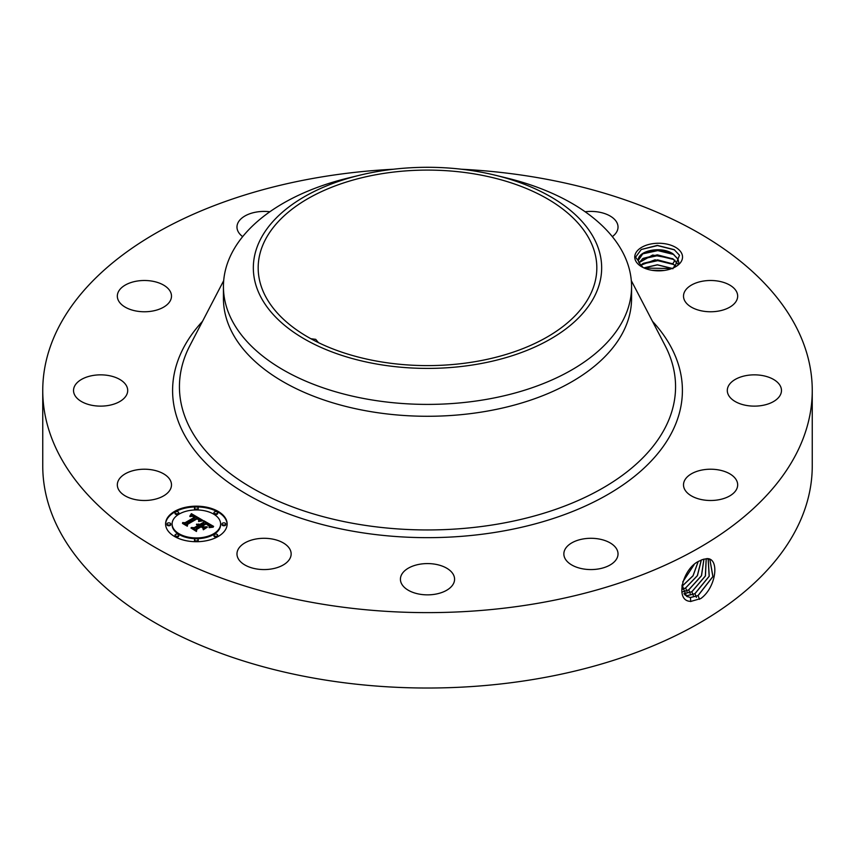 <?xml version="1.0" encoding="UTF-8"?>
<svg xmlns="http://www.w3.org/2000/svg" width="855" height="855" viewBox="0 0 855 855"><rect width="100%" height="100%" fill="white"/><g stroke="black" fill="none" stroke-linecap="round" stroke-linejoin="round"><path stroke-width="1.28" d="M461.497 169.226A384.75 222.129 180 0 1 812.25 390.489L812.25 465.89A384.75 222.129 180 0 1 535.818 679.041A384.75 222.129 180 0 1 42.75 465.89L42.75 390.489A384.75 222.129 180 0 1 319.182 177.348A384.75 222.129 180 0 1 393.503 169.226M812.25 390.489A384.75 222.129 180 0 1 535.818 603.641A384.75 222.129 180 0 1 42.75 390.489M702.222 559.651L699.561 560.923C683.113 567.431 673.868 601.578 690.99 601.364L700.844 598.532C716.597 587.064 719.654 557.92 706.903 558.625L702.222 559.651L706.903 558.625M681.563 253.166A23.897 13.798 180 0 1 675.536 266.803A23.897 13.798 180 0 1 641.742 266.803A23.897 13.798 180 0 1 635.714 260.925A23.897 13.798 180 0 1 651.916 243.803A23.897 13.798 180 0 1 681.563 253.166M170.401 480.457A27.082 15.636 180 0 1 171.492 484.86A27.082 15.636 180 0 1 148.268 500.335A27.082 15.636 180 0 1 118.418 489.263A27.082 15.636 180 0 1 117.327 484.86A27.082 15.636 180 0 1 140.562 469.374A27.082 15.636 180 0 1 170.401 480.457M74.3 386.802A27.082 15.636 180 0 1 103.84 374.96A27.082 15.636 180 0 1 127.705 390.489A27.082 15.636 180 0 1 126.935 394.187A27.082 15.636 180 0 1 97.395 406.018A27.082 15.636 180 0 1 73.53 390.489A27.082 15.636 180 0 1 74.3 386.802M124.809 285.335A27.082 15.636 180 0 1 154.477 281.616A27.082 15.636 180 0 1 171.492 296.129A27.082 15.636 180 0 1 164.01 306.924A27.082 15.636 180 0 1 134.342 310.643A27.082 15.636 180 0 1 117.327 296.129A27.082 15.636 180 0 1 124.809 285.335M242.67 236.643A27.082 15.636 180 0 1 236.974 227.056A27.082 15.636 180 0 1 256.436 212.051A27.082 15.636 180 0 1 269.849 211.773M585.151 211.773A27.082 15.636 180 0 1 609.636 215.738A27.082 15.636 180 0 1 618.026 227.056A27.082 15.636 180 0 1 612.33 236.643M736.583 291.726A27.082 15.636 180 0 1 737.673 296.129A27.082 15.636 180 0 1 714.438 311.605A27.082 15.636 180 0 1 684.598 300.533A27.082 15.636 180 0 1 683.508 296.129A27.082 15.636 180 0 1 706.732 280.654A27.082 15.636 180 0 1 736.583 291.726M780.701 394.187A27.082 15.636 180 0 1 751.16 406.018A27.082 15.636 180 0 1 727.295 390.489A27.082 15.636 180 0 1 728.065 386.802A27.082 15.636 180 0 1 757.605 374.96A27.082 15.636 180 0 1 781.47 390.489A27.082 15.636 180 0 1 780.701 394.187M730.191 495.654A27.082 15.636 180 0 1 700.523 499.373A27.082 15.636 180 0 1 683.508 484.86A27.082 15.636 180 0 1 690.99 474.065A27.082 15.636 180 0 1 720.658 470.336A27.082 15.636 180 0 1 737.673 484.86A27.082 15.636 180 0 1 730.191 495.654M598.564 568.938A27.082 15.636 180 0 1 563.851 553.933A27.082 15.636 180 0 1 583.313 538.928A27.082 15.636 180 0 1 618.026 553.933A27.082 15.636 180 0 1 598.564 568.938M421.109 594.417A27.082 15.636 180 0 1 400.418 579.22A27.082 15.636 180 0 1 433.891 564.022A27.082 15.636 180 0 1 454.582 579.22A27.082 15.636 180 0 1 421.109 594.417M245.364 565.251A27.082 15.636 180 0 1 236.974 553.933A27.082 15.636 180 0 1 253.401 539.558A27.082 15.636 180 0 1 282.759 542.615A27.082 15.636 180 0 1 291.149 553.933A27.082 15.636 180 0 1 274.722 568.308A27.082 15.636 180 0 1 245.364 565.251M218.121 536.502A30.78 17.773 180 0 1 184.584 540.36A30.78 17.773 180 0 1 165.581 523.944A30.78 17.773 180 0 1 174.591 511.376A30.78 17.773 180 0 1 208.139 507.528A30.78 17.773 180 0 1 227.141 523.944A30.78 17.773 180 0 1 218.121 536.502M681.959 585.13L686.586 596.309L690.466 597.549L698.075 595.614L712.952 576.569L709.907 559.555L706.775 558.742M674.552 267.337L679.501 255.271L674.168 249.628L657.303 245.385L641.271 249.468L635.575 257.184L638.525 261.106A20.199 11.66 180 0 0 638.952 262.656L643.067 267.508M227.131 524.318A30.78 17.773 0 0 0 207.84 508.201A30.78 17.773 0 0 0 174.591 512.134A30.78 17.773 0 0 0 165.581 524.318M686.544 596.288L690.391 597.506L698.001 595.572L712.867 576.559L709.864 559.533M638.439 260.187L643.152 253.315L657.303 249.81L672.864 253.839L678.026 259.236L678.838 262.699M678.817 263.222L678.026 259.129L672.832 253.711C659.771 245.161 635.885 251.701 638.525 261.106L638.439 260.134M495.141 175.19L506.759 178.011A204.067 117.819 180 0 1 631.567 286.585L631.567 298.459A204.067 117.819 180 0 1 484.956 411.512A204.067 117.819 180 0 1 223.433 298.459L223.433 286.585A204.067 117.819 180 0 1 231.684 253.411A204.067 117.819 180 0 1 348.242 178.011L359.859 175.19A174.164 100.559 180 0 1 495.141 175.19A174.164 100.559 180 0 1 594.62 296.161A174.164 100.559 180 0 1 378.466 364.337A174.164 100.559 180 0 1 260.38 239.539A174.164 100.559 180 0 1 359.859 175.19M172.112 524.318A24.25 14.001 0 0 0 172.112 524.692A24.25 14.001 0 0 0 187.074 537.635A24.25 14.001 0 0 0 213.504 534.599A24.25 14.001 0 0 0 220.611 524.692A24.25 14.001 0 0 0 220.601 524.318M214.071 513.086A1.87 1.079 0 0 0 213.953 513.46A1.87 1.079 0 0 0 215.097 514.454A1.87 1.079 0 0 0 217.138 514.229A1.87 1.079 0 0 0 217.683 513.46A1.87 1.079 0 0 0 217.565 513.086M214.071 535.551A1.87 1.079 0 0 0 213.953 535.925A1.87 1.079 0 0 0 215.097 536.919A1.87 1.079 0 0 0 217.138 536.694A1.87 1.079 0 0 0 217.683 535.925A1.87 1.079 0 0 0 217.565 535.551M222.129 524.318A1.87 1.079 0 0 0 222.011 524.692A1.87 1.079 0 0 0 223.155 525.686A1.87 1.079 0 0 0 225.196 525.462A1.87 1.079 0 0 0 225.741 524.692A1.87 1.079 0 0 0 225.624 524.318M175.157 535.551A1.87 1.079 0 0 0 175.04 535.925A1.87 1.079 0 0 0 176.183 536.919A1.87 1.079 0 0 0 178.225 536.694A1.87 1.079 0 0 0 178.77 535.925A1.87 1.079 0 0 0 178.652 535.551M194.609 540.2A1.87 1.079 0 0 0 194.491 540.584A1.87 1.079 0 0 0 195.645 541.578A1.87 1.079 0 0 0 197.676 541.343A1.87 1.079 0 0 0 198.221 540.584A1.87 1.079 0 0 0 198.104 540.2M175.157 513.086A1.87 1.079 0 0 0 175.04 513.46A1.87 1.079 0 0 0 176.183 514.454A1.87 1.079 0 0 0 178.225 514.229A1.87 1.079 0 0 0 178.77 513.46A1.87 1.079 0 0 0 178.652 513.086M194.609 508.436A1.87 1.079 0 0 0 194.491 508.811A1.87 1.079 0 0 0 195.645 509.804A1.87 1.079 0 0 0 197.676 509.569A1.87 1.079 0 0 0 198.221 508.811A1.87 1.079 0 0 0 198.104 508.436M167.099 524.318A1.87 1.079 0 0 0 166.982 524.692A1.87 1.079 0 0 0 168.125 525.686A1.87 1.079 0 0 0 170.166 525.462A1.87 1.079 0 0 0 170.711 524.692A1.87 1.079 0 0 0 170.594 524.318M685.165 595.176L687.399 595.625L694.965 593.712L709.244 576.249L708.197 558.924M475.166 361.654A169.322 97.759 180 0 1 258.178 267.85A169.322 97.759 180 0 1 379.834 174.046A169.322 97.759 180 0 1 596.822 267.85A169.322 97.759 180 0 1 475.166 361.654M318.455 342.631L315.719 339.35L310.889 338.73M631.567 286.585A204.067 117.819 180 0 1 623.316 319.759A204.067 117.819 180 0 1 484.956 399.638A204.067 117.819 180 0 1 223.433 286.585M179.208 514.037A24.25 14.001 0 0 0 172.112 523.944A24.25 14.001 0 0 0 187.074 536.876A24.25 14.001 0 0 0 213.504 533.841A24.25 14.001 0 0 0 220.611 523.944A24.25 14.001 0 0 0 205.638 511.001A24.25 14.001 0 0 0 179.208 514.037M214.498 511.942A1.87 1.079 0 0 0 213.953 512.711A1.87 1.079 0 0 0 215.097 513.705A1.87 1.079 0 0 0 217.138 513.47A1.87 1.079 0 0 0 217.683 512.711A1.87 1.079 0 0 0 216.529 511.718A1.87 1.079 0 0 0 214.498 511.942M214.498 534.418A1.87 1.079 0 0 0 213.953 535.177A1.87 1.079 0 0 0 215.097 536.171A1.87 1.079 0 0 0 217.138 535.935A1.87 1.079 0 0 0 217.683 535.177A1.87 1.079 0 0 0 216.529 534.183A1.87 1.079 0 0 0 214.498 534.418M222.557 523.175A1.87 1.079 0 0 0 222.011 523.944A1.87 1.079 0 0 0 223.155 524.938A1.87 1.079 0 0 0 225.196 524.703A1.87 1.079 0 0 0 225.741 523.944A1.87 1.079 0 0 0 224.587 522.95A1.87 1.079 0 0 0 222.557 523.175M175.585 534.418A1.87 1.079 0 0 0 175.04 535.177A1.87 1.079 0 0 0 176.183 536.171A1.87 1.079 0 0 0 178.225 535.935A1.87 1.079 0 0 0 178.77 535.177A1.87 1.079 0 0 0 177.616 534.183A1.87 1.079 0 0 0 175.585 534.418M195.036 539.067A1.87 1.079 0 0 0 194.491 539.826A1.87 1.079 0 0 0 195.645 540.82A1.87 1.079 0 0 0 197.676 540.584A1.87 1.079 0 0 0 198.221 539.826A1.87 1.079 0 0 0 197.078 538.832A1.87 1.079 0 0 0 195.036 539.067M178.225 513.47A1.87 1.079 0 0 0 178.77 512.711A1.87 1.079 0 0 0 177.616 511.718A1.87 1.079 0 0 0 175.585 511.942A1.87 1.079 0 0 0 175.04 512.711A1.87 1.079 0 0 0 176.183 513.705A1.87 1.079 0 0 0 178.225 513.47M197.676 508.821A1.87 1.079 0 0 0 198.221 508.052A1.87 1.079 0 0 0 197.078 507.058A1.87 1.079 0 0 0 195.036 507.293A1.87 1.079 0 0 0 194.491 508.052A1.87 1.079 0 0 0 195.645 509.046A1.87 1.079 0 0 0 197.676 508.821M170.166 524.703A1.87 1.079 0 0 0 170.711 523.944A1.87 1.079 0 0 0 169.557 522.95A1.87 1.079 0 0 0 167.527 523.175A1.87 1.079 0 0 0 166.982 523.944A1.87 1.079 0 0 0 168.125 524.938A1.87 1.079 0 0 0 170.166 524.703M685.133 595.144L687.335 595.582L694.891 593.669L709.158 576.238L708.154 558.914M678.068 264.259L672.832 258.734L652.654 255.036L638.963 262.699M638.984 262.763L643.152 258.338L657.303 254.833L672.864 258.873L678.036 264.291M202.667 520.225L198.617 521.058L199.258 519.348L197.302 517.959L186.882 523.848L186.967 525.088L182.617 522.576L185.065 522.704L194.523 517.243L192.247 516.27L189.992 516.623L192.3 516.067L195.239 516.826L192.525 515.565L189.821 516.163L191.381 513.663L202.667 520.225M202.571 520.909L198.563 521.497L202.571 520.909M198.798 520.129L197.184 518.782L187.608 524.297L187.331 526.21L182.478 523.399L187.063 525.75L187.245 524.179L197.163 518.461L198.852 520.268L198.788 519.519M213.622 526.391L209.208 527.14L209.496 525.216L206.151 522.982L201.695 525.558L206.205 523.623L209.272 526.295L206.183 523.912L202.517 526.028L203.95 526.862L207.081 526.808L203.095 529.106L203.073 527.279L200.893 526.017L196.105 528.785L196.084 530.207L191.413 527.503L194.203 527.685L198.296 525.323L196.479 524.681L198.991 524.917L196.565 524.147L199.792 524.457L203.811 522.138L203.746 520.695L213.622 526.391M213.194 527.172L209.08 527.642L213.205 526.969M203.33 529.769L207.338 527.172L203.33 529.769M200.914 526.947L196.842 529.298L196.447 531.468L190.954 528.005L196.169 531.008L196.49 529.234L200.936 526.669L202.87 528.08L200.936 526.669M191.381 513.663L191.381 514.421L201.844 520.353M190.409 515.223L190.409 515.886M195.239 516.826L195.239 517.585L194.673 517.799L194.673 517.04M194.523 517.243L194.523 518.002L185.065 523.463L185.065 522.704M184.049 523.41L185.065 523.463M186.882 523.848L186.914 525.056M199.311 519.915L199.333 520.545M199.258 520.032L199.311 520.663M199.194 520.171L199.194 520.887M199.119 520.3L199.119 520.909M198.884 519.648L198.884 520.203M187.245 524.179L187.544 524.767M187.117 526.082L187.245 524.927M203.779 521.465L212.5 526.498M203.811 522.138L203.811 522.897L199.792 525.216L199.792 524.457M199.482 524.318L199.792 525.216M199.162 524.201L199.482 525.066M198.841 524.104L198.841 524.82M198.52 524.04L198.52 524.639M198.991 524.917L198.991 525.675L198.552 525.173M198.36 525.077L198.552 525.932M198.296 525.323L198.296 526.082L194.203 528.443L194.203 527.685M192.888 528.358L194.203 528.443M203.95 526.862L203.95 527.61L205.734 527.588M202.517 526.028L203.95 527.61M209.219 525.74L209.219 526.413M202.272 525.889L202.517 526.509M201.695 525.558L202.272 526.648M209.657 526.167L209.689 526.755M209.603 526.338L209.603 527.043M209.528 526.52L209.528 527.054M196.49 529.234L196.746 529.844M196.244 531.35L196.49 529.982M683.957 593.669L691.866 591.799L705.45 575.96L706.219 558.742M683.936 593.627L691.781 591.756L705.354 575.96L706.177 558.742M640.63 265.392L643.152 263.372L657.623 259.867L672.864 263.896L675.931 266.343M674.969 260.187L672.832 263.768L654.962 259.824L640.577 265.339M672.832 263.768L675.995 266.3M682.995 591.767L688.756 589.897L701.528 575.746L703.964 559.074M682.974 591.713L688.681 589.854L701.431 575.746L703.911 559.085M672.083 268.449L657.367 264.89L643.943 267.925M672.19 268.406L657.367 264.783L643.836 267.872M682.29 589.384L685.646 587.984L697.445 575.639L701.324 560.014M682.279 589.319L685.571 587.951L697.349 575.639L701.26 560.046M663.736 270.522L652.076 270.308M664.068 270.479L651.756 270.255M681.959 586.38L693.052 575.842L698.161 561.714M681.959 586.295L693.042 575.704L698.086 561.767M682.739 581.977L694.089 564.728M682.782 581.849L693.982 564.824M655.753 270.736L660.124 270.811M644.275 268.064L671.784 268.566M642.18 264.035L657.773 260.657L673.858 264.558M642.18 259.001L657.773 255.634L673.858 259.535M642.18 253.978L657.773 250.611L673.858 254.501M641.154 249.542L657.495 245.577L674.552 249.884M652.461 321.288A254.908 147.167 180 0 1 499.267 531.703A254.908 147.167 180 0 1 229.824 483.406A254.908 147.167 180 0 1 202.539 321.288M699.518 599.312L698.075 595.614M631.311 280.643L665.072 345.527A248.057 143.213 180 0 1 497.343 524.158A248.057 143.213 180 0 1 251.53 487.681A248.057 143.213 180 0 1 189.928 345.527L223.689 280.643M690.722 601.578L690.466 597.549M696.408 597.41L694.965 593.712M687.473 596.779L687.409 595.625M693.298 595.497L691.866 591.799M684.374 594.268L684.342 593.712M690.188 593.594L688.756 589.897M687.089 591.681L685.646 587.984M683.979 589.779L682.536 586.081M674.969 265.21L672.832 268.791M172.112 524.692L172.112 523.944M220.611 524.692L220.611 523.944M213.953 513.46L213.953 512.711M217.683 513.46L217.683 512.711M213.953 535.925L213.953 535.177M217.683 535.925L217.683 535.177M222.011 524.692L222.011 523.944M225.741 524.692L225.741 523.944M175.04 535.925L175.04 535.177M178.77 535.925L178.77 535.177M194.491 540.584L194.491 539.826M198.221 540.584L198.221 539.826M178.77 513.46L178.77 512.711M175.04 513.46L175.04 512.711M198.221 508.811L198.221 508.052M194.491 508.811L194.491 508.052M170.711 524.692L170.711 523.944M166.982 524.692L166.982 523.944"/></g></svg>

